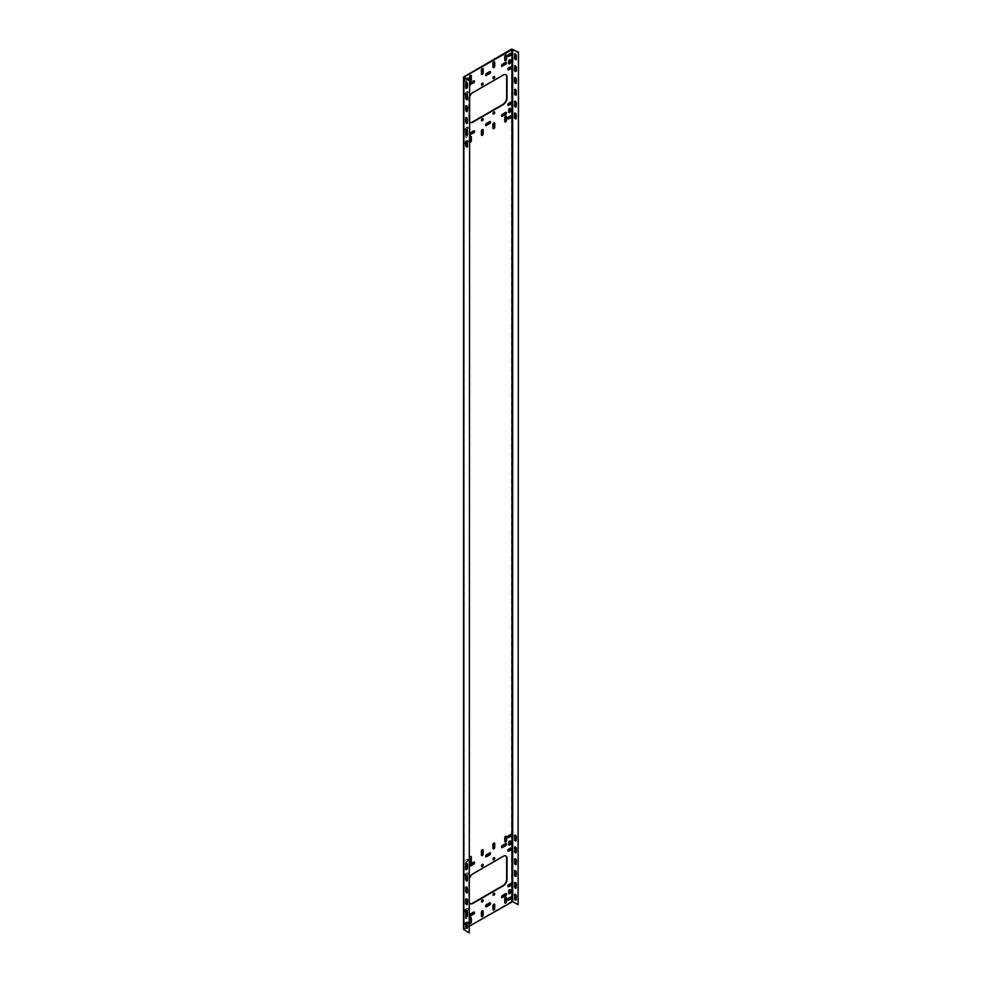 <?xml version="1.0" encoding="UTF-8"?>
<svg xmlns="http://www.w3.org/2000/svg" width="982" height="982" viewBox="0 0 982 982"><rect width="100%" height="100%" fill="white"/><g stroke="black" fill="none" stroke-linecap="round" stroke-linejoin="round"><path stroke-width="0.74" stroke-dasharray="4.91 3.68" d="M501.704 847.441A1.215 0.7 -60 0 1 502.097 845.33L505.3 843.489A1.215 0.7 -60 0 1 506.061 843.575M463.541 929.353L511.573 901.366L518.459 904.496M507.976 900.064A1.215 0.7 -60 0 1 508.369 897.953L510.1 896.959A1.215 0.7 -60 0 1 510.861 897.057M506.282 897.327L505.914 897.118A1.215 0.7 -60 0 0 504.441 898.665L504.441 902.36A1.215 0.7 -60 0 0 504.908 902.974M506.282 893.632L505.914 893.424A1.215 0.7 -60 0 0 505.3 893.485L502.097 895.326A1.215 0.7 -60 0 0 501.704 897.438M493.099 895.167A1.215 0.7 -60 0 1 494.253 893.154M481.536 901.844A1.215 0.7 -60 0 1 482.69 899.831M481.536 916.464A1.215 0.7 -60 0 1 481.07 915.85L481.07 912.168A1.215 0.7 -60 0 1 482.69 910.768M469.727 923.289A1.215 0.7 -60 0 1 469.261 922.675L469.261 918.98A1.215 0.7 -60 0 1 470.881 917.581M474.294 912.106L473.925 911.885A1.215 0.7 -60 0 0 473.312 911.947L470.12 913.8A1.215 0.7 -60 0 0 469.727 915.899M466.069 910.879L465.321 911.308A1.215 0.7 -60 0 1 465.321 909.32L467.039 908.325A1.215 0.7 -60 0 1 467.039 910.314L466.413 910.67M466.916 868.861A1.215 0.7 -60 0 1 465.321 869.266L465.321 867.278A1.215 0.7 -60 0 1 466.941 865.879M470.034 903.563A5.217 3.007 -60 0 1 469.85 903.477A5.217 3.007 -60 0 1 468.77 901.083L468.77 880.056A5.217 3.007 -60 0 1 472.452 873.673L502.968 856.058A5.217 3.007 -60 0 1 505.57 855.801A5.217 3.007 -60 0 1 505.755 855.911M481.536 866.333A1.215 0.7 -60 0 1 482.69 864.32M493.099 859.655A1.215 0.7 -60 0 1 494.253 857.642M490.288 852.867L489.92 852.658A1.215 0.7 -60 0 0 489.306 852.72L486.115 854.561A1.215 0.7 -60 0 0 485.709 856.672M482.911 849.749L482.53 849.528A1.215 0.7 -60 0 0 481.07 851.087L481.07 854.782A1.215 0.7 -60 0 0 481.536 855.396M494.474 843.072L494.093 842.851A1.215 0.7 -60 0 0 492.633 844.41L492.633 848.104A1.215 0.7 -60 0 0 493.099 848.718M511.07 848.117L510.701 847.896A1.215 0.7 -60 0 0 510.1 847.957L508.369 848.951A1.215 0.7 -60 0 0 507.976 851.063M507.976 837.56A1.215 0.7 -60 0 1 508.369 835.461L510.1 834.467A1.215 0.7 -60 0 1 510.861 834.565M506.282 836.247L505.914 836.038A1.215 0.7 -60 0 0 504.441 837.585L504.441 841.279A1.215 0.7 -60 0 0 504.908 841.893M508.836 845.023A1.215 0.7 -60 0 1 508.369 844.41L508.369 842.421A1.215 0.7 -60 0 1 510.002 841.022M474.294 862.098L473.925 861.889A1.215 0.7 -60 0 0 473.312 861.951L470.12 863.792A1.215 0.7 -60 0 0 469.727 865.903M471.09 856.562L470.722 856.353A1.215 0.7 -60 0 0 469.261 857.9L469.261 861.595A1.215 0.7 -60 0 0 469.727 862.208M467.039 859.324A1.215 0.7 -60 0 1 467.039 861.312L465.321 862.306A1.215 0.7 -60 0 1 465.321 860.318L467.407 859.532L465.321 860.318M466.069 875.367L465.321 875.797A1.215 0.7 -60 0 1 465.321 873.808L467.039 872.814A1.215 0.7 -60 0 1 467.039 874.802L466.413 875.171M467.039 916.267L467.039 916.844A1.215 0.7 -60 0 1 465.321 917.839L465.321 915.85A1.215 0.7 -60 0 1 466.941 914.463M466.057 924.381L465.321 924.798A1.215 0.7 -60 0 1 465.321 922.81L467.039 921.816A1.215 0.7 -60 0 1 467.322 923.583M490.288 902.863L489.92 902.654A1.215 0.7 -60 0 0 489.306 902.716L486.115 904.557A1.215 0.7 -60 0 0 485.709 906.668M493.099 909.798A1.215 0.7 -60 0 1 492.633 909.185L492.633 905.49A1.215 0.7 -60 0 1 494.253 904.091M508.836 893.595A1.215 0.7 -60 0 1 508.369 892.982L508.369 890.993A1.215 0.7 -60 0 1 510.002 889.606M511.07 883.616L510.701 883.407A1.215 0.7 -60 0 0 510.1 883.469L508.369 884.463A1.215 0.7 -60 0 0 507.976 886.574M510.002 59.779A1.215 0.7 120 0 0 508.369 61.179L508.369 63.167A1.215 0.7 120 0 0 508.836 63.781M494.253 61.768A1.215 0.7 120 0 0 492.633 63.167L492.633 66.85A1.215 0.7 120 0 0 493.099 67.476M490.067 71.563A1.215 0.7 120 0 0 489.306 71.477L486.115 73.319A1.215 0.7 120 0 0 485.709 75.43M467.813 78.167A1.215 0.7 120 0 0 467.039 78.081L465.321 79.076A1.215 0.7 120 0 0 465.321 81.064L467.039 80.07A1.215 0.7 120 0 0 467.714 79.309M466.941 84.636A1.215 0.7 120 0 0 465.321 86.035L465.321 88.024A1.215 0.7 120 0 0 466.916 87.619M466.425 129.428L467.039 129.072A1.215 0.7 120 0 0 467.039 127.083L465.321 128.077A1.215 0.7 120 0 0 465.321 130.066L466.069 129.636M467.334 142.341A1.215 0.7 120 0 0 467.039 140.573L465.321 141.568A1.215 0.7 120 0 0 465.321 143.556L466.057 143.139M469.727 142.046A1.215 0.7 120 0 1 469.261 141.433L469.261 137.738A1.215 0.7 120 0 1 470.722 136.179L471.09 136.4M474.085 130.802A1.215 0.7 120 0 0 473.312 130.704L470.12 132.545A1.215 0.7 120 0 0 469.727 134.657M510.002 108.351A1.215 0.7 120 0 0 508.369 109.751L508.369 111.739A1.215 0.7 120 0 0 508.836 112.353M504.908 121.731A1.215 0.7 120 0 1 504.441 121.117L504.441 117.423A1.215 0.7 120 0 1 505.914 115.876L506.282 116.085M510.861 115.815A1.215 0.7 120 0 0 510.1 115.716L508.369 116.711A1.215 0.7 120 0 0 507.976 118.822M510.861 102.324A1.215 0.7 120 0 0 510.1 102.226L508.369 103.22A1.215 0.7 120 0 0 507.976 105.32M506.061 112.329A1.215 0.7 120 0 0 505.3 112.243L502.097 114.084A1.215 0.7 120 0 0 501.704 116.195M493.099 128.544A1.215 0.7 120 0 1 492.633 127.93L492.633 124.235A1.215 0.7 120 0 1 494.093 122.689L494.474 122.897M481.536 135.221A1.215 0.7 120 0 1 481.07 134.608L481.07 130.913A1.215 0.7 120 0 1 482.53 129.366L482.911 129.575M490.067 121.572A1.215 0.7 120 0 0 489.306 121.473L486.115 123.315A1.215 0.7 120 0 0 485.709 125.426M494.253 111.911A1.215 0.7 120 0 0 493.099 113.924M482.69 118.589A1.215 0.7 120 0 0 481.536 120.59M505.755 74.669A5.217 3.007 120 0 0 505.57 74.546A5.217 3.007 120 0 0 502.968 74.804L472.452 92.418A5.217 3.007 120 0 0 468.77 98.814L468.77 119.841A5.217 3.007 120 0 0 469.85 122.222A5.217 3.007 120 0 0 470.034 122.32M466.941 133.221A1.215 0.7 120 0 0 465.321 134.608L465.321 136.596A1.215 0.7 120 0 0 467.039 135.602L467.039 135.025M466.413 93.916L467.039 93.56A1.215 0.7 120 0 0 467.039 91.572L465.321 92.566A1.215 0.7 120 0 0 465.321 94.554L466.069 94.125M474.085 80.806A1.215 0.7 120 0 0 473.312 80.708L470.12 82.549A1.215 0.7 120 0 0 469.727 84.661M470.881 75.258A1.215 0.7 120 0 0 469.261 76.657L469.261 80.352A1.215 0.7 120 0 0 469.727 80.966M482.69 68.445A1.215 0.7 120 0 0 481.07 69.832L481.07 73.527A1.215 0.7 120 0 0 481.536 74.141M482.69 83.077A1.215 0.7 120 0 0 481.536 85.078M494.253 76.4A1.215 0.7 120 0 0 493.099 78.413M506.061 62.332A1.215 0.7 120 0 0 505.3 62.234L502.097 64.088A1.215 0.7 120 0 0 501.704 66.187M504.908 60.651A1.215 0.7 120 0 1 504.441 60.037L504.441 56.342A1.215 0.7 120 0 1 505.914 54.796L506.282 55.004M510.861 53.31A1.215 0.7 120 0 0 510.1 53.224L508.369 54.219A1.215 0.7 120 0 0 507.976 56.318M510.861 66.813A1.215 0.7 120 0 0 510.1 66.715L508.369 67.709A1.215 0.7 120 0 0 507.976 69.808M469.629 926.014L467.407 927.29M466.585 927.769L464.056 929.353L464.056 77.087M469.261 918.98L469.261 922.675M466.057 911.308L465.689 911.517A1.215 0.7 -60 0 1 465.689 909.528L465.321 909.32M467.039 908.325L467.407 908.534A1.215 0.7 120 0 1 467.407 910.523L466.769 910.903M467.407 908.534L465.689 909.528M466.057 866.455A1.215 0.7 120 0 0 465.689 867.487L465.689 869.475A1.215 0.7 120 0 0 467.322 868.972M467.407 866.492L467.407 868.481M469.629 877.859A5.217 3.007 120 0 0 469.138 880.277L469.138 901.292A5.217 3.007 120 0 0 469.629 903.133M469.261 857.9L469.261 861.595M467.407 859.532A1.215 0.7 120 0 1 467.407 861.521L465.689 862.515A1.215 0.7 -60 0 1 465.689 860.527M466.057 875.797L465.689 876.005A1.215 0.7 -60 0 1 465.689 874.017L465.321 873.808M467.039 872.814L467.407 873.023A1.215 0.7 120 0 1 467.407 875.011L466.769 875.392M467.407 873.023L465.689 874.017M466.094 915.003A1.215 0.7 120 0 0 465.689 916.071L465.689 918.06A1.215 0.7 120 0 0 467.407 917.065L467.407 915.077M466.057 924.798L465.689 925.019A1.215 0.7 -60 0 1 465.689 923.031L465.321 922.81M467.407 924.025L467.407 924.025A1.215 0.7 120 0 0 467.407 922.037L466.511 922.552M466.671 78.72L465.689 79.284A1.215 0.7 120 0 0 465.689 81.273L465.321 81.064M468.083 79.53A1.215 0.7 -60 0 1 467.407 80.279L465.689 81.273M467.334 87.717A1.215 0.7 -60 0 1 465.689 88.233L465.689 86.244A1.215 0.7 -60 0 1 466.057 85.213M467.407 87.238L467.407 85.25M467.653 127.022L468.021 127.23A1.215 0.7 -60 0 0 467.407 127.292L465.689 128.286A1.215 0.7 120 0 0 465.689 130.275L465.321 130.066M468.021 127.23A1.215 0.7 -60 0 1 467.407 129.28L466.769 129.649M466.057 141.568L465.689 141.789A1.215 0.7 120 0 0 465.689 143.777L465.321 143.556M467.407 142.783L467.407 142.783A1.215 0.7 -60 0 0 467.407 140.794L466.511 141.31M469.261 141.433L469.261 137.738M469.629 121.891A5.217 3.007 -60 0 1 469.138 120.049L469.138 99.022A5.217 3.007 -60 0 1 469.629 96.617M467.309 135.074A1.215 0.7 -120 0 0 467.776 134.46L467.407 135.823A1.215 0.7 -60 0 1 465.689 136.817L465.689 134.829A1.215 0.7 -60 0 1 466.094 133.748M467.653 91.51L468.021 91.719A1.215 0.7 -60 0 0 467.407 91.78L465.689 92.774A1.215 0.7 120 0 0 465.689 94.763L465.321 94.554M468.021 91.719A1.215 0.7 -60 0 1 467.407 93.769L466.769 94.149M514.985 894.258A1.215 0.7 60 0 1 516.618 895.658L516.618 899.352A1.215 0.7 60 0 1 516.151 899.966M514.985 882.425A1.215 0.7 60 0 1 516.618 883.825L516.618 887.519A1.215 0.7 60 0 1 516.151 888.133M514.985 870.592A1.215 0.7 60 0 1 516.618 871.991L516.618 875.686A1.215 0.7 60 0 1 516.151 876.3M514.985 858.759A1.215 0.7 60 0 1 516.618 860.158L516.618 863.841A1.215 0.7 60 0 1 516.151 864.467M514.985 846.926A1.215 0.7 60 0 1 516.618 848.313L516.618 852.008A1.215 0.7 60 0 1 516.151 852.622M514.985 835.093A1.215 0.7 60 0 1 516.618 836.48L516.618 840.175A1.215 0.7 60 0 1 516.151 840.788M516.151 118.712A1.215 0.7 -120 0 0 516.618 118.098L516.618 114.415A1.215 0.7 -120 0 0 514.985 113.016M516.151 106.878A1.215 0.7 -120 0 0 516.618 106.265L516.618 102.57A1.215 0.7 -120 0 0 514.985 101.183M516.151 95.045A1.215 0.7 -120 0 0 516.618 94.432L516.618 90.737A1.215 0.7 -120 0 0 514.985 89.337M516.151 83.212A1.215 0.7 -120 0 0 516.618 82.598L516.618 78.904A1.215 0.7 -120 0 0 514.985 77.504M516.151 71.379A1.215 0.7 -120 0 0 516.618 70.765L516.618 67.071A1.215 0.7 -120 0 0 514.985 65.671M516.151 59.546A1.215 0.7 -120 0 0 516.618 58.932L516.618 55.238A1.215 0.7 -120 0 0 514.985 53.838M464.056 929.353L469.629 932.691M466.155 910.621A1.215 0.7 60 0 1 467.776 912.02L467.776 915.715A1.215 0.7 60 0 1 467.309 916.329M466.155 898.788A1.215 0.7 60 0 1 467.776 900.187L467.776 903.882A1.215 0.7 60 0 1 467.309 904.496M466.155 886.955A1.215 0.7 60 0 1 467.776 888.354L467.776 892.037A1.215 0.7 60 0 1 467.309 892.663M466.155 875.122A1.215 0.7 60 0 1 467.776 876.509L467.776 880.203A1.215 0.7 60 0 1 467.309 880.817M466.155 863.288A1.215 0.7 60 0 1 467.776 864.676L467.776 868.37A1.215 0.7 60 0 1 467.309 868.984M466.155 922.454A1.215 0.7 60 0 1 467.776 923.853L467.776 927.548A1.215 0.7 60 0 1 467.309 928.162M467.309 146.907A1.215 0.7 -120 0 0 467.776 146.293L467.776 142.599A1.215 0.7 -120 0 0 466.155 141.212M467.776 134.46L467.776 130.766A1.215 0.7 -120 0 0 466.155 129.379M467.309 123.241A1.215 0.7 -120 0 0 467.776 122.627L467.776 118.932A1.215 0.7 -120 0 0 466.155 117.533M467.309 111.408A1.215 0.7 -120 0 0 467.776 110.794L467.776 107.099A1.215 0.7 -120 0 0 466.155 105.7M467.309 99.575A1.215 0.7 -120 0 0 467.776 98.961L467.776 95.266A1.215 0.7 -120 0 0 466.155 93.867M467.309 87.742A1.215 0.7 -120 0 0 467.776 87.128L467.776 83.433A1.215 0.7 -120 0 0 466.155 82.034M463.848 928.923L463.848 76.657M511.573 49.1L511.573 901.366M513.046 49.1L513.046 901.366"/><path stroke-width="1.47" d="M506.061 843.575A1.215 0.7 -60 0 1 505.3 845.477L502.097 847.319A1.215 0.7 -60 0 1 501.704 847.441M506.528 844.189A1.215 0.7 120 0 0 505.669 843.698L502.465 845.539A1.215 0.7 -60 0 0 502.465 847.527L505.669 845.686A1.215 0.7 120 0 0 506.528 844.189M464.216 77.296L469.629 80.426L469.261 932.9L463.541 929.353L463.541 77.087L511.573 49.1L518.459 52.23L518.091 904.704L512.678 901.574L512.678 49.309L464.216 76.866M510.861 897.057A1.215 0.7 -60 0 1 510.1 898.947L508.369 899.942A1.215 0.7 -60 0 1 507.976 900.064M506.061 897.278A1.215 0.7 -60 0 1 506.16 897.671L506.16 901.366A1.215 0.7 -60 0 1 504.908 902.974M506.061 893.583A1.215 0.7 -60 0 1 505.3 895.474L502.097 897.315A1.215 0.7 -60 0 1 501.704 897.438M494.253 893.154A1.215 0.7 -60 0 1 493.099 895.167M482.69 899.831A1.215 0.7 -60 0 1 481.536 901.844M482.69 910.768A1.215 0.7 -60 0 1 482.788 911.173L482.788 914.856A1.215 0.7 -60 0 1 481.536 916.464M470.881 917.581A1.215 0.7 -60 0 1 470.979 917.986L470.979 921.681A1.215 0.7 -60 0 1 469.727 923.289M474.085 912.045A1.215 0.7 -60 0 1 473.312 913.935L470.12 915.789A1.215 0.7 -60 0 1 469.727 915.899M466.941 865.879A1.215 0.7 -60 0 1 467.039 866.284L467.039 868.272A1.215 0.7 -60 0 1 466.916 868.861M505.755 855.911A5.217 3.007 -60 0 1 506.651 858.182L506.651 879.209A5.217 3.007 -60 0 1 502.968 885.604L472.452 903.207A5.217 3.007 -60 0 1 470.034 903.563M482.69 864.32A1.215 0.7 -60 0 1 481.536 866.333M494.253 857.642A1.215 0.7 -60 0 1 493.099 859.655M490.067 852.818A1.215 0.7 -60 0 1 489.306 854.708L486.115 856.549A1.215 0.7 -60 0 1 485.709 856.672M482.69 849.688A1.215 0.7 -60 0 1 482.788 850.093L482.788 853.775A1.215 0.7 -60 0 1 481.536 855.396M494.253 843.01A1.215 0.7 -60 0 1 494.351 843.415L494.351 847.11A1.215 0.7 -60 0 1 493.099 848.718M510.861 848.055A1.215 0.7 -60 0 1 510.1 849.946L508.369 850.94A1.215 0.7 -60 0 1 507.976 851.063M510.861 834.565A1.215 0.7 -60 0 1 510.1 836.455L508.369 837.45A1.215 0.7 -60 0 1 507.976 837.56M506.061 836.198A1.215 0.7 -60 0 1 506.16 836.59L506.16 840.285A1.215 0.7 -60 0 1 504.908 841.893M510.002 841.022A1.215 0.7 -60 0 1 510.1 841.427L510.1 843.415A1.215 0.7 -60 0 1 508.836 845.023M474.085 862.049A1.215 0.7 -60 0 1 473.312 863.939L470.12 865.78A1.215 0.7 -60 0 1 469.727 865.903M470.881 856.5A1.215 0.7 -60 0 1 470.979 856.905L470.979 860.6A1.215 0.7 -60 0 1 469.727 862.208M466.941 914.463A1.215 0.7 -60 0 1 467.039 914.856L467.039 916.267M467.322 923.583A1.215 0.7 -60 0 1 467.039 923.804L466.057 924.381M490.067 902.814A1.215 0.7 -60 0 1 489.306 904.704L486.115 906.546A1.215 0.7 -60 0 1 485.709 906.668M494.253 904.091A1.215 0.7 -60 0 1 494.351 904.496L494.351 908.19A1.215 0.7 -60 0 1 493.099 909.798M510.002 889.606A1.215 0.7 -60 0 1 510.1 889.999L510.1 891.987A1.215 0.7 -60 0 1 508.836 893.595M510.861 883.567A1.215 0.7 -60 0 1 510.1 885.457L508.369 886.451A1.215 0.7 -60 0 1 507.976 886.574M508.836 63.781A1.215 0.7 120 0 0 510.1 62.173L510.1 60.184A1.215 0.7 120 0 0 510.002 59.779M493.099 67.476A1.215 0.7 120 0 0 494.351 65.855L494.351 62.173A1.215 0.7 120 0 0 494.253 61.768M490.067 71.563A1.215 0.7 120 0 1 489.306 73.466L486.115 75.307A1.215 0.7 120 0 1 485.709 75.43M467.714 79.309A1.215 0.7 120 0 0 467.813 78.167M466.155 82.034A1.215 0.7 -120 0 0 466.057 82.439L466.057 86.134A1.215 0.7 -120 0 0 466.916 87.619A1.215 0.7 120 0 0 467.039 87.03L467.039 85.041A1.215 0.7 120 0 0 466.941 84.636M466.057 143.139L467.039 142.562A1.215 0.7 120 0 0 467.334 142.341M469.727 142.046A1.215 0.7 120 0 0 470.979 140.438L470.979 136.744A1.215 0.7 120 0 0 470.881 136.338M474.085 130.802A1.215 0.7 120 0 1 473.312 132.693L470.12 134.534A1.215 0.7 120 0 1 469.727 134.657M508.836 112.353A1.215 0.7 120 0 0 510.1 110.745L510.1 108.757A1.215 0.7 120 0 0 510.002 108.351M504.908 121.731A1.215 0.7 120 0 0 506.16 120.123L506.16 116.428A1.215 0.7 120 0 0 506.061 116.023M507.976 118.822A1.215 0.7 120 0 0 508.369 118.699L510.1 117.705A1.215 0.7 120 0 0 510.861 115.815M510.861 102.324A1.215 0.7 120 0 1 510.1 104.215L508.369 105.209A1.215 0.7 120 0 1 507.976 105.32M506.061 112.329A1.215 0.7 120 0 1 505.3 114.231L502.097 116.072A1.215 0.7 120 0 1 501.704 116.195M493.099 128.544A1.215 0.7 120 0 0 494.351 126.936L494.351 123.241A1.215 0.7 120 0 0 494.253 122.848M481.536 135.221A1.215 0.7 120 0 0 482.788 133.613L482.788 129.919A1.215 0.7 120 0 0 482.69 129.526M490.067 121.572A1.215 0.7 120 0 1 489.306 123.462L486.115 125.303A1.215 0.7 120 0 1 485.709 125.426M493.099 113.924A1.215 0.7 120 0 0 494.253 111.911M481.536 120.59A1.215 0.7 120 0 0 482.69 118.589M470.034 122.32A5.217 3.007 120 0 0 472.452 121.964L502.968 104.35A5.217 3.007 120 0 0 506.651 97.967L506.651 76.94A5.217 3.007 120 0 0 505.755 74.669M467.039 135.025L467.039 133.613A1.215 0.7 120 0 0 466.941 133.221M474.085 80.806A1.215 0.7 120 0 1 473.312 82.697L470.12 84.538A1.215 0.7 120 0 1 469.727 84.661M469.727 80.966A1.215 0.7 120 0 0 470.979 79.358L470.979 75.663A1.215 0.7 120 0 0 470.881 75.258M481.536 74.141A1.215 0.7 120 0 0 482.788 72.533L482.788 68.838A1.215 0.7 120 0 0 482.69 68.445M481.536 85.078A1.215 0.7 120 0 0 482.69 83.077M493.099 78.413A1.215 0.7 120 0 0 494.253 76.4M506.061 62.332A1.215 0.7 120 0 1 505.3 64.223L502.097 66.076A1.215 0.7 120 0 1 501.704 66.187M504.908 60.651A1.215 0.7 120 0 0 506.16 59.043L506.16 55.348A1.215 0.7 120 0 0 506.061 54.943M507.976 56.318A1.215 0.7 120 0 0 508.369 56.207L510.1 55.213A1.215 0.7 120 0 0 510.861 53.31M510.861 66.813A1.215 0.7 120 0 1 510.1 68.703L508.369 69.697A1.215 0.7 120 0 1 507.976 69.808M510.468 883.677L508.75 884.672A1.215 0.7 -60 0 0 508.75 886.66L510.468 885.666A1.215 0.7 120 0 0 510.468 883.677M512.678 901.574L469.629 926.014M467.407 927.29L466.585 927.769M508.75 900.163A1.215 0.7 -60 0 1 508.75 898.174L510.468 897.18A1.215 0.7 120 0 1 510.468 899.168L508.369 899.942M504.809 898.886L504.809 902.568A1.215 0.7 120 0 0 506.528 901.574L506.528 897.892A1.215 0.7 120 0 0 504.809 898.886M505.669 893.694L502.465 895.547A1.215 0.7 -60 0 0 502.465 897.536L505.669 895.682A1.215 0.7 120 0 0 505.669 893.694M493.001 894.762A1.215 0.7 120 0 0 494.719 893.767A1.215 0.7 120 0 0 493.001 894.762M481.438 901.439A1.215 0.7 120 0 0 483.156 900.445A1.215 0.7 120 0 0 481.438 901.439M481.438 916.071A1.215 0.7 120 0 0 483.156 915.077L483.156 911.382A1.215 0.7 120 0 0 481.438 912.376L481.438 916.071M469.629 922.884A1.215 0.7 120 0 0 471.348 921.889L471.348 918.195A1.215 0.7 120 0 0 469.629 919.189M473.68 912.168L470.488 914.009A1.215 0.7 -60 0 0 470.488 915.997L473.68 914.156A1.215 0.7 120 0 0 473.68 912.168M466.769 910.903L466.057 911.308M467.322 868.972A1.215 0.7 120 0 0 467.407 868.481L467.039 868.272M467.039 866.284L467.407 866.492A1.215 0.7 120 0 0 466.057 866.455M469.629 903.133A5.217 3.007 120 0 0 470.218 903.686A5.217 3.007 120 0 0 472.821 903.428L503.336 885.813A5.217 3.007 120 0 0 507.019 879.418L507.019 858.403A5.217 3.007 120 0 0 505.939 856.009A5.217 3.007 120 0 0 503.336 856.267L472.821 873.882A5.217 3.007 120 0 0 469.629 877.859M481.438 865.928A1.215 0.7 120 0 0 483.156 864.933A1.215 0.7 120 0 0 481.438 865.928M493.001 859.25A1.215 0.7 120 0 0 494.719 858.256A1.215 0.7 120 0 0 493.001 859.25M489.674 852.928L486.483 854.782A1.215 0.7 -60 0 0 486.483 856.77L489.674 854.917A1.215 0.7 120 0 0 489.674 852.928M481.438 851.296L481.438 854.991A1.215 0.7 120 0 0 483.156 853.996L483.156 850.302A1.215 0.7 120 0 0 481.438 851.296M493.001 844.618L493.001 848.313A1.215 0.7 120 0 0 494.719 847.319L494.719 843.624A1.215 0.7 120 0 0 493.001 844.618M510.468 848.166L508.75 849.16A1.215 0.7 -60 0 0 508.75 851.149L510.468 850.154A1.215 0.7 120 0 0 510.468 848.166M508.75 837.658A1.215 0.7 -60 0 1 508.75 835.67L510.468 834.675A1.215 0.7 120 0 1 510.468 836.664L508.369 837.45M504.809 837.806L504.809 841.5A1.215 0.7 120 0 0 506.528 840.506L506.528 836.811A1.215 0.7 120 0 0 504.809 837.806M508.75 844.618A1.215 0.7 120 0 0 510.468 843.624L510.468 841.635A1.215 0.7 120 0 0 508.75 842.63L508.75 844.618M473.68 862.159L470.488 864.013A1.215 0.7 -60 0 0 470.488 866.001L473.68 864.148A1.215 0.7 120 0 0 473.68 862.159M469.629 861.803A1.215 0.7 120 0 0 471.348 860.809L471.348 857.114A1.215 0.7 120 0 0 469.629 858.108M466.769 875.392L466.057 875.797M467.039 914.856L467.407 915.077A1.215 0.7 120 0 0 466.094 915.003M467.039 923.804L466.057 924.798M489.674 902.924L486.483 904.778A1.215 0.7 -60 0 0 486.483 906.767L489.674 904.913A1.215 0.7 120 0 0 489.674 902.924M493.001 909.393A1.215 0.7 120 0 0 494.719 908.399L494.719 904.704A1.215 0.7 120 0 0 493.001 905.699L493.001 909.393M508.75 893.203A1.215 0.7 120 0 0 510.468 892.208L510.468 890.22A1.215 0.7 120 0 0 508.75 891.214L508.75 893.203M508.75 61.387A1.215 0.7 -60 0 1 510.468 60.393L510.468 62.382A1.215 0.7 -60 0 1 508.75 63.376L508.75 61.387M493.001 63.376A1.215 0.7 -60 0 1 494.719 62.382L494.719 66.076A1.215 0.7 -60 0 1 493.001 67.071L493.001 63.376M486.483 75.516A1.215 0.7 120 0 1 486.483 73.527L489.674 71.686A1.215 0.7 -60 0 1 489.674 73.675L486.115 75.307M466.671 78.72L467.407 78.29A1.215 0.7 -60 0 1 468.083 79.53M466.057 85.213A1.215 0.7 -60 0 1 467.407 85.25L467.039 85.041M467.039 87.03L467.407 87.238A1.215 0.7 -60 0 1 467.334 87.717M466.769 129.649L466.057 130.066M467.039 142.562L466.057 143.556M466.511 141.31L466.057 145.299A1.215 0.7 -120 0 0 467.309 146.907M469.629 137.946A1.215 0.7 -60 0 1 471.348 136.952L471.348 140.647A1.215 0.7 -60 0 1 469.629 141.641M470.488 134.755A1.215 0.7 120 0 1 470.488 132.766L473.68 130.913A1.215 0.7 -60 0 1 473.68 132.901L470.12 134.534M508.75 109.972A1.215 0.7 -60 0 1 510.468 108.977L510.468 110.966A1.215 0.7 -60 0 1 508.75 111.96L508.75 109.972M504.809 121.326L504.809 117.631A1.215 0.7 -60 0 1 506.528 116.637L506.528 120.332A1.215 0.7 -60 0 1 504.809 121.326M510.1 117.705L510.468 117.926A1.215 0.7 -60 0 0 510.468 115.937L508.75 116.932A1.215 0.7 120 0 0 508.75 118.92L508.369 118.699M510.468 117.926L508.75 118.92M508.75 105.418A1.215 0.7 120 0 1 508.75 103.429L510.468 102.435A1.215 0.7 -60 0 1 510.468 104.423L508.369 105.209M502.465 116.281A1.215 0.7 120 0 1 502.465 114.293L505.669 112.451A1.215 0.7 -60 0 1 505.669 114.44L502.097 116.072M493.001 128.151L493.001 124.456A1.215 0.7 -60 0 1 494.719 123.462L494.719 127.157A1.215 0.7 -60 0 1 493.001 128.151M481.438 134.829L481.438 131.134A1.215 0.7 -60 0 1 483.156 130.14L483.156 133.834A1.215 0.7 -60 0 1 481.438 134.829M486.483 125.524A1.215 0.7 120 0 1 486.483 123.536L489.674 121.682A1.215 0.7 -60 0 1 489.674 123.671L486.115 125.303M493.001 113.519A1.215 0.7 -60 0 1 494.719 112.525A1.215 0.7 -60 0 1 493.001 113.519M481.438 120.197A1.215 0.7 -60 0 1 483.156 119.203A1.215 0.7 -60 0 1 481.438 120.197M469.629 96.617A5.217 3.007 -60 0 1 472.821 92.639L503.336 75.025A5.217 3.007 -60 0 1 505.939 74.767A5.217 3.007 -60 0 1 507.019 77.148L507.019 98.175A5.217 3.007 -60 0 1 503.336 104.571L472.821 122.185A5.217 3.007 -60 0 1 470.218 122.443A5.217 3.007 -60 0 1 469.629 121.891M466.094 133.748A1.215 0.7 -60 0 1 467.407 133.834L467.407 134.681A1.215 0.7 60 0 1 465.689 133.687L465.689 129.992A1.215 0.7 60 0 1 467.407 130.987L467.407 134.681M466.769 94.149L466.057 94.554M470.488 84.759A1.215 0.7 120 0 1 470.488 82.758L473.68 80.917A1.215 0.7 -60 0 1 473.68 82.905L470.12 84.538M469.261 932.9L469.629 76.866A1.215 0.7 -60 0 1 471.348 75.872L471.348 79.567A1.215 0.7 -60 0 1 469.629 80.561M481.438 70.053A1.215 0.7 -60 0 1 483.156 69.059L483.156 72.754A1.215 0.7 -60 0 1 481.438 73.748L481.438 70.053M481.438 84.685A1.215 0.7 -60 0 1 483.156 83.691A1.215 0.7 -60 0 1 481.438 84.685M493.001 78.008A1.215 0.7 -60 0 1 494.719 77.013A1.215 0.7 -60 0 1 493.001 78.008M502.465 66.285A1.215 0.7 120 0 1 502.465 64.296L505.669 62.455A1.215 0.7 -60 0 1 505.669 64.444L502.097 66.076M504.809 60.246L504.809 56.563A1.215 0.7 -60 0 1 506.528 55.569L506.528 59.251A1.215 0.7 -60 0 1 504.809 60.246M510.1 55.213L510.468 55.422A1.215 0.7 -60 0 0 510.468 53.433L508.75 54.427A1.215 0.7 120 0 0 508.75 56.416L508.369 56.207M510.468 55.422L508.75 56.416M508.75 69.906A1.215 0.7 120 0 1 508.75 67.918L510.468 66.923A1.215 0.7 -60 0 1 510.468 68.912L508.369 69.697M518.091 52.439L512.678 49.309M514.531 886.734A1.215 0.7 60 0 0 516.25 887.728L516.25 884.033A1.215 0.7 -120 0 0 514.531 883.039L514.899 886.525A1.215 0.7 60 0 0 516.151 888.133M514.531 874.901A1.215 0.7 60 0 0 516.25 875.895L516.25 872.2A1.215 0.7 -120 0 0 514.531 871.206L514.899 874.692A1.215 0.7 60 0 0 516.151 876.3M514.531 863.068A1.215 0.7 60 0 0 516.25 864.062L516.25 860.367A1.215 0.7 -120 0 0 514.531 859.373L514.899 862.847A1.215 0.7 60 0 0 516.151 864.467M514.531 851.234A1.215 0.7 60 0 0 516.25 852.229L516.25 848.534A1.215 0.7 -120 0 0 514.531 847.54L514.899 851.013A1.215 0.7 60 0 0 516.151 852.622M514.531 839.401A1.215 0.7 60 0 0 516.25 840.396L516.25 836.701A1.215 0.7 -120 0 0 514.531 835.707L514.899 839.18A1.215 0.7 60 0 0 516.151 840.788M514.531 898.567A1.215 0.7 60 0 0 516.25 899.561L516.25 895.866A1.215 0.7 -120 0 0 514.531 894.872L514.899 898.358A1.215 0.7 60 0 0 516.151 899.966M514.531 113.63A1.215 0.7 -120 0 1 516.25 114.624L516.25 118.319A1.215 0.7 60 0 1 514.531 117.324L514.531 113.63L514.899 117.104A1.215 0.7 -120 0 0 516.151 118.712M514.531 101.797A1.215 0.7 -120 0 1 516.25 102.791L516.25 106.486A1.215 0.7 60 0 1 514.531 105.491L514.899 101.576L514.899 105.27A1.215 0.7 -120 0 0 516.151 106.878M514.531 89.963A1.215 0.7 -120 0 1 516.25 90.958L516.25 94.64A1.215 0.7 60 0 1 514.531 93.646L514.899 89.743L514.899 93.437A1.215 0.7 -120 0 0 516.151 95.045M514.531 78.118A1.215 0.7 -120 0 1 516.25 79.112L516.25 82.807A1.215 0.7 60 0 1 514.531 81.813L514.531 78.118L514.899 81.604A1.215 0.7 -120 0 0 516.151 83.212M514.531 66.285A1.215 0.7 -120 0 1 516.25 67.279L516.25 70.974A1.215 0.7 60 0 1 514.531 69.98L514.899 66.076L514.899 69.771A1.215 0.7 -120 0 0 516.151 71.379M514.531 54.452A1.215 0.7 -120 0 1 516.25 55.446L516.25 59.141A1.215 0.7 60 0 1 514.531 58.147L514.899 54.243L514.899 57.938A1.215 0.7 -120 0 0 516.151 59.546M514.899 898.358L514.899 894.663A1.215 0.7 60 0 1 514.985 894.258M518.091 904.704L518.459 52.23M514.899 886.525L514.899 882.83A1.215 0.7 60 0 1 514.985 882.425M514.899 874.692L514.899 870.997A1.215 0.7 60 0 1 514.985 870.592M514.899 862.847L514.899 859.164A1.215 0.7 60 0 1 514.985 858.759M514.899 851.013L514.899 847.319A1.215 0.7 60 0 1 514.985 846.926M514.899 839.18L514.899 835.486A1.215 0.7 60 0 1 514.985 835.093M469.261 80.634L463.848 77.504L463.848 929.77M467.309 916.329A1.215 0.7 60 0 1 466.057 914.721L466.057 911.026A1.215 0.7 60 0 1 466.155 910.621M467.309 904.496A1.215 0.7 60 0 1 466.057 902.888L466.057 899.193A1.215 0.7 60 0 1 466.155 898.788M467.309 892.663A1.215 0.7 60 0 1 466.057 891.042L466.057 887.36A1.215 0.7 60 0 1 466.155 886.955M467.309 880.817A1.215 0.7 60 0 1 466.057 879.209L466.057 875.514A1.215 0.7 60 0 1 466.155 875.122M467.309 868.984A1.215 0.7 60 0 1 466.057 867.376L466.057 863.681A1.215 0.7 60 0 1 466.155 863.288M467.309 928.162A1.215 0.7 60 0 1 466.057 926.554L466.057 922.859L465.689 926.763A1.215 0.7 -120 0 0 467.407 927.757L467.407 924.062A1.215 0.7 -120 0 0 465.689 923.068M466.155 141.212A1.215 0.7 -120 0 0 466.057 141.604L465.689 141.825A1.215 0.7 60 0 1 467.407 142.82L467.407 146.514A1.215 0.7 60 0 1 465.689 145.52L465.689 141.825M466.155 129.379A1.215 0.7 -120 0 0 466.057 129.771L466.057 133.466A1.215 0.7 -120 0 0 467.309 135.074M466.155 117.533A1.215 0.7 -120 0 0 466.057 117.938L466.057 121.633A1.215 0.7 -120 0 0 467.309 123.241M466.155 105.7A1.215 0.7 -120 0 0 466.057 106.105L466.057 109.8A1.215 0.7 -120 0 0 467.309 111.408M466.155 93.867A1.215 0.7 -120 0 0 466.057 94.272L466.057 97.967A1.215 0.7 -120 0 0 467.309 99.575M466.548 910.744A1.215 0.7 -120 0 0 465.689 911.235L465.689 914.929A1.215 0.7 -120 0 0 467.407 915.924L467.407 912.229A1.215 0.7 -120 0 0 466.548 910.744M466.548 898.911A1.215 0.7 -120 0 0 465.689 899.402L465.689 903.096A1.215 0.7 -120 0 0 467.407 904.091L467.407 900.396A1.215 0.7 -120 0 0 466.548 898.911M466.548 887.065A1.215 0.7 -120 0 0 465.689 887.568L465.689 891.263A1.215 0.7 -120 0 0 467.407 892.257L467.407 888.563A1.215 0.7 -120 0 0 466.548 887.065M466.548 875.232A1.215 0.7 -120 0 0 465.689 875.735L465.689 879.43A1.215 0.7 -120 0 0 467.407 880.424L467.407 876.73A1.215 0.7 -120 0 0 466.548 875.232M466.548 863.399A1.215 0.7 -120 0 0 465.689 863.902L465.689 867.585A1.215 0.7 -120 0 0 467.407 868.591L467.407 864.897A1.215 0.7 -120 0 0 466.548 863.399M466.548 123.339A1.215 0.7 60 0 1 465.689 121.842L465.689 118.159A1.215 0.7 60 0 1 467.407 119.153L467.407 122.836A1.215 0.7 60 0 1 466.548 123.339M466.548 111.506A1.215 0.7 60 0 1 465.689 110.009L465.689 106.314A1.215 0.7 60 0 1 467.407 107.308L467.407 111.003A1.215 0.7 60 0 1 466.548 111.506M466.548 99.673A1.215 0.7 60 0 1 465.689 98.175L465.689 94.481A1.215 0.7 60 0 1 467.407 95.475L467.407 99.17A1.215 0.7 60 0 1 466.548 99.673M466.548 87.828A1.215 0.7 60 0 1 465.689 86.342L465.689 82.648A1.215 0.7 60 0 1 467.407 83.642L467.407 87.337A1.215 0.7 60 0 1 466.548 87.828M511.941 901.574L511.941 49.309"/></g></svg>
